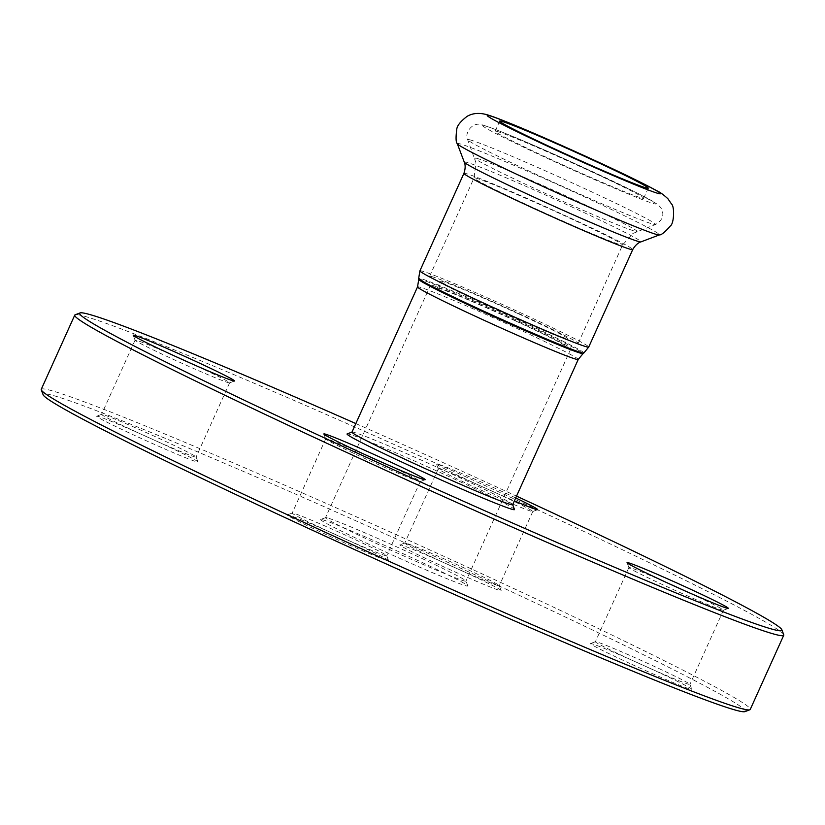 <?xml version="1.0" encoding="UTF-8"?>
<svg xmlns="http://www.w3.org/2000/svg" width="825" height="825" viewBox="0 0 825 825"><rect width="100%" height="100%" fill="white"/><g stroke="black" fill="none" stroke-linecap="round" stroke-linejoin="round"><path stroke-width="0.62" stroke-dasharray="4.12 3.09" d="M431.485 276.488A81.5 2.846 -155.7 0 1 512.799 310.747A81.5 2.846 -155.7 0 1 578.181 343.375A81.5 2.846 -155.7 0 1 502.734 312.438A81.5 2.846 -155.7 0 1 429.629 276.303A81.5 2.846 -155.7 0 1 431.485 276.488M518.018 313.593A69.64 2.434 24.3 0 0 440.437 281.181A69.64 2.434 24.3 0 0 502.91 312.056A69.64 2.434 24.3 0 0 567.373 338.498A69.64 2.434 24.3 0 0 518.018 313.593M514.852 320.605A69.64 2.434 24.3 0 0 437.271 288.193A69.64 2.434 24.3 0 0 499.733 319.069A69.64 2.434 24.3 0 0 564.207 345.51A69.64 2.434 24.3 0 0 514.852 320.605M432.269 285.326A77.045 2.692 -155.7 0 1 509.138 317.707A77.045 2.692 -155.7 0 1 570.962 348.562A77.045 2.692 -155.7 0 1 499.63 319.306A77.045 2.692 -155.7 0 1 430.516 285.151A77.045 2.692 -155.7 0 1 432.269 285.326M351.955 432.145A88.162 3.083 -155.7 0 1 352.048 432.063A88.162 3.083 -155.7 0 1 353.956 432.341A88.162 3.083 -155.7 0 1 440.519 468.765A88.162 3.083 -155.7 0 1 512.655 504.58A88.162 3.083 -155.7 0 1 512.655 504.704M514.501 509.479A91.864 3.207 24.3 0 0 439.343 472.147A91.864 3.207 24.3 0 0 349.14 434.198A91.864 3.207 24.3 0 0 347.15 433.909M355.823 423.565A385.244 13.468 -155.7 0 1 516.533 496.124M515.707 497.939A55.564 1.939 24.3 0 0 498.31 489.772A55.564 1.939 24.3 0 0 436.415 463.99A55.564 1.939 24.3 0 0 463.176 477.892A55.564 1.939 24.3 0 0 514.377 500.888M322.451 519.729A80.757 2.826 -155.7 0 1 401.744 553.08A80.757 2.826 -155.7 0 1 467.816 585.894A80.757 2.826 -155.7 0 1 393.061 555.349A80.757 2.826 -155.7 0 1 320.708 519.472A80.757 2.826 -155.7 0 1 322.451 519.729M327.267 517.873A77.045 2.692 24.3 0 0 325.597 517.626A77.045 2.692 24.3 0 0 325.514 517.688A77.045 2.692 24.3 0 0 394.639 551.853A77.045 2.692 24.3 0 0 465.97 581.109A77.045 2.692 24.3 0 0 465.96 580.996A77.045 2.692 24.3 0 0 402.92 549.697A77.045 2.692 24.3 0 0 327.267 517.873M744.923 711.635A385.244 13.468 24.3 0 0 442.324 559.824A385.244 13.468 24.3 0 0 51.841 395.123A385.244 13.468 24.3 0 0 43.127 394.762M439.24 564.764A55.564 1.939 -155.7 0 1 399.908 544.84A55.564 1.939 -155.7 0 1 451.296 565.981A55.564 1.939 -155.7 0 1 501.136 590.545A55.564 1.939 -155.7 0 1 439.24 564.764M326.69 534.796A55.564 1.939 -155.7 0 1 287.358 514.872A55.564 1.939 -155.7 0 1 338.745 536.013A55.564 1.939 -155.7 0 1 388.585 560.577A55.564 1.939 -155.7 0 1 326.69 534.796M136.053 436.085A55.564 1.939 -155.7 0 1 96.731 416.171A55.564 1.939 -155.7 0 1 148.108 437.312A55.564 1.939 -155.7 0 1 197.948 461.876A55.564 1.939 -155.7 0 1 136.053 436.085M629.867 663.465A55.564 1.939 -155.7 0 1 590.545 643.541A55.564 1.939 -155.7 0 1 641.922 664.692A55.564 1.939 -155.7 0 1 691.762 689.246A55.564 1.939 -155.7 0 1 629.867 663.465M441.509 561.588A51.862 1.815 24.3 0 0 499.28 585.719A51.862 1.815 24.3 0 0 499.28 585.657A51.862 1.815 24.3 0 0 462.526 567.177A51.862 1.815 24.3 0 0 404.807 542.994A51.862 1.815 24.3 0 0 404.755 543.036A51.862 1.815 24.3 0 0 441.509 561.588M496.042 492.948A51.862 1.815 -155.7 0 1 532.795 511.49A51.862 1.815 -155.7 0 1 532.744 511.541A51.862 1.815 -155.7 0 1 484.791 491.803A51.862 1.815 -155.7 0 1 438.271 468.878A51.862 1.815 -155.7 0 1 438.271 468.817A51.862 1.815 -155.7 0 1 496.042 492.948M632.146 660.289A51.862 1.815 24.3 0 0 689.917 684.43A51.862 1.815 24.3 0 0 689.917 684.358A51.862 1.815 24.3 0 0 653.153 665.878A51.862 1.815 24.3 0 0 595.444 641.695A51.862 1.815 24.3 0 0 595.382 641.747A51.862 1.815 24.3 0 0 632.146 660.289M685.111 590.937A51.862 1.815 -155.7 0 1 686.668 591.649A51.862 1.815 -155.7 0 1 723.432 610.201A51.862 1.815 -155.7 0 1 723.381 610.242A51.862 1.815 -155.7 0 1 675.417 590.504A51.862 1.815 -155.7 0 1 628.908 567.59A51.862 1.815 -155.7 0 1 628.898 567.518A51.862 1.815 -155.7 0 1 668.683 583.523M328.958 531.62A51.862 1.815 24.3 0 0 386.729 555.751A51.862 1.815 24.3 0 0 386.729 555.689A51.862 1.815 24.3 0 0 349.975 537.209A51.862 1.815 24.3 0 0 292.256 513.026A51.862 1.815 24.3 0 0 292.205 513.078A51.862 1.815 24.3 0 0 328.958 531.62M381.934 462.268A51.862 1.815 -155.7 0 1 383.491 462.98A51.862 1.815 -155.7 0 1 420.245 481.522A51.862 1.815 -155.7 0 1 420.193 481.573A51.862 1.815 -155.7 0 1 372.24 461.835A51.862 1.815 -155.7 0 1 325.72 438.91A51.862 1.815 -155.7 0 1 325.72 438.848A51.862 1.815 -155.7 0 1 365.506 454.853M138.332 432.919A51.862 1.815 24.3 0 0 196.102 457.05A51.862 1.815 24.3 0 0 196.092 456.978A51.862 1.815 24.3 0 0 159.338 438.508A51.862 1.815 24.3 0 0 101.619 414.325A51.862 1.815 24.3 0 0 101.568 414.367A51.862 1.815 24.3 0 0 138.332 432.919M191.297 363.567A51.862 1.815 -155.7 0 1 192.854 364.279A51.862 1.815 -155.7 0 1 229.618 382.821A51.862 1.815 -155.7 0 1 229.556 382.872A51.862 1.815 -155.7 0 1 181.603 363.134A51.862 1.815 -155.7 0 1 135.083 340.209A51.862 1.815 -155.7 0 1 135.083 340.137A51.862 1.815 -155.7 0 1 174.869 356.142M41.25 389.338A388.957 13.592 -155.7 0 1 50.067 390.235A388.957 13.592 -155.7 0 1 438.168 553.709A388.957 13.592 -155.7 0 1 750.234 709.459M783.729 634.693A388.957 13.592 24.3 0 0 465.517 476.675A388.957 13.592 24.3 0 0 83.583 316.006A388.957 13.592 24.3 0 0 75.178 314.779M496.99 131.412A81.5 2.846 -155.7 0 1 578.304 165.66A81.5 2.846 -155.7 0 1 643.686 198.289A81.5 2.846 -155.7 0 1 568.239 167.351A81.5 2.846 -155.7 0 1 495.144 131.216A81.5 2.846 -155.7 0 1 496.99 131.412M578.232 359.463A88.162 3.083 24.3 0 0 507.499 324.163A88.162 3.083 24.3 0 0 419.533 287.1A88.162 3.083 24.3 0 0 417.532 286.904M418.76 279.407A90.152 3.156 -155.7 0 1 420.812 279.541A90.152 3.156 -155.7 0 1 511.582 317.811A90.152 3.156 -155.7 0 1 583.048 353.585M583.822 353.028A90.626 3.166 24.3 0 0 511.974 317.068A90.626 3.166 24.3 0 0 420.729 278.603A90.626 3.166 24.3 0 0 418.667 278.458M419.915 270.827A92.606 3.238 -155.7 0 1 422.008 271.043A92.606 3.238 -155.7 0 1 514.418 309.963A92.606 3.238 -155.7 0 1 588.72 347.047M463.928 173.353A92.606 3.238 -155.7 0 1 466.022 173.559A92.606 3.238 -155.7 0 1 558.432 212.489A92.606 3.238 -155.7 0 1 632.734 249.573M457.298 143.705A110.921 3.877 -155.7 0 1 459.803 143.808A110.921 3.877 -155.7 0 1 572.23 191.225A110.921 3.877 -155.7 0 1 659.35 234.929M464.279 162.154A96.948 3.393 -155.7 0 1 466.476 162.247A96.948 3.393 -155.7 0 1 564.743 203.693A96.948 3.393 -155.7 0 1 640.891 241.9M475.901 178.107A81.5 2.846 -155.7 0 1 557.215 212.365A81.5 2.846 -155.7 0 1 622.597 244.994A81.5 2.846 -155.7 0 1 547.15 214.057A81.5 2.846 -155.7 0 1 474.055 177.922A81.5 2.846 -155.7 0 1 475.901 178.107M476.695 158.307A89.09 3.114 -155.7 0 1 566.992 196.391A89.09 3.114 -155.7 0 1 636.972 231.495A89.09 3.114 -155.7 0 1 554.586 197.598A89.09 3.114 -155.7 0 1 474.674 158.214A89.09 3.114 -155.7 0 1 476.695 158.307M470.023 139.868A103.063 3.599 -155.7 0 1 574.478 183.923A103.063 3.599 -155.7 0 1 655.432 224.534A103.063 3.599 -155.7 0 1 560.134 185.316A103.063 3.599 -155.7 0 1 467.692 139.765A103.063 3.599 -155.7 0 1 470.023 139.868M484.811 125.802A95.205 3.331 -155.7 0 1 628.423 188.678A95.205 3.331 -155.7 0 1 595.021 179.788A95.205 3.331 -155.7 0 1 484.811 125.802M437.271 288.193L440.437 281.181M564.207 345.51L567.373 338.498M467.816 585.894L465.96 580.996M320.708 519.472L325.597 517.626M570.962 348.562L465.97 581.109M430.516 285.151L325.514 517.688M499.28 585.657L501.136 590.545M404.807 542.994L399.908 544.84M532.795 511.49L499.28 585.719M438.271 468.817L404.755 543.036M689.917 684.358L691.762 689.246M595.444 641.695L590.545 643.541M723.432 610.201L689.917 684.43M628.898 567.518L595.382 641.747M386.729 555.689L388.585 560.577M292.256 513.026L287.358 514.872M420.245 481.522L386.729 555.751M325.72 438.848L292.205 513.078M196.092 456.978L197.948 461.876M101.619 414.325L96.731 416.171M229.618 382.821L196.102 457.05M135.083 340.137L101.568 414.367M723.381 610.242L728.269 608.396M628.908 567.59L627.052 562.691M532.744 511.541L537.642 509.695M438.271 468.878L436.415 463.99M229.556 382.872L234.455 381.026M135.083 340.209L133.237 335.321M420.193 481.573L425.092 479.727M325.72 438.91L323.864 434.022M429.629 276.303L474.055 177.922L475.901 162.577L467.692 139.765C464.001 132.887 472.972 120.574 483.099 125.183C495.526 128.638 536.013 146.015 570.952 161.793L638.911 193.885L657.618 204.352L660.66 207.467C664.775 214.335 663.032 220.028 655.432 224.534L632.888 233.465L622.597 244.994L578.181 343.375M648.264 188.172L643.686 198.289M499.713 121.1L495.144 131.216"/><path stroke-width="1.24" d="M512.655 504.704A88.162 3.083 -155.7 0 1 431.032 471.23A88.162 3.083 -155.7 0 1 351.955 432.145L417.532 286.904A88.162 3.083 24.3 0 0 496.619 325.988A88.162 3.083 24.3 0 0 578.232 359.463L512.655 504.704M351.976 432.094L347.15 433.909A91.864 3.207 24.3 0 0 429.464 474.726A91.864 3.207 24.3 0 0 514.501 509.479L512.676 504.653M516.533 496.124A385.244 13.468 -155.7 0 1 781.873 629.805A385.244 13.468 -155.7 0 1 425.236 484.069A385.244 13.468 -155.7 0 1 80.077 312.923A385.244 13.468 -155.7 0 1 88.399 314.15A385.244 13.468 -155.7 0 1 355.823 423.565M514.377 500.888A55.564 1.939 24.3 0 0 537.642 509.695A55.564 1.939 24.3 0 0 515.707 497.939M385.76 459.803A55.564 1.939 24.3 0 0 323.864 434.022A55.564 1.939 24.3 0 0 373.704 458.576A55.564 1.939 24.3 0 0 425.092 479.727A55.564 1.939 24.3 0 0 385.76 459.803M195.133 361.103A55.564 1.939 24.3 0 0 133.237 335.321A55.564 1.939 24.3 0 0 183.078 359.875A55.564 1.939 24.3 0 0 234.455 381.026A55.564 1.939 24.3 0 0 195.133 361.103M688.947 588.483A55.564 1.939 24.3 0 0 627.052 562.691A55.564 1.939 24.3 0 0 676.892 587.256A55.564 1.939 24.3 0 0 728.269 608.396A55.564 1.939 24.3 0 0 688.947 588.483M41.271 389.874L43.127 394.762A385.244 13.468 24.3 0 0 388.678 565.042A385.244 13.468 24.3 0 0 744.923 711.635L749.822 709.789A388.957 13.592 -155.7 0 1 390.142 561.794A388.957 13.592 -155.7 0 1 41.271 389.874A388.957 13.592 -155.7 0 1 41.25 389.338L74.766 315.109A388.957 13.592 24.3 0 0 423.658 487.565A388.957 13.592 24.3 0 0 783.75 635.229A388.957 13.592 24.3 0 0 783.729 634.693L781.873 629.805M668.683 583.523A51.862 1.815 -155.7 0 1 685.111 590.937M365.506 454.853A51.862 1.815 -155.7 0 1 381.934 462.268M174.869 356.142A51.862 1.815 -155.7 0 1 191.297 363.567M783.75 635.229L750.234 709.459A388.957 13.592 -155.7 0 1 749.822 709.789M80.077 312.923L75.178 314.779A388.957 13.592 24.3 0 0 74.766 315.109M501.559 121.285A81.5 2.846 -155.7 0 1 582.873 155.533A81.5 2.846 -155.7 0 1 648.264 188.172A81.5 2.846 -155.7 0 1 572.808 157.235A81.5 2.846 -155.7 0 1 499.713 121.1A81.5 2.846 -155.7 0 1 501.559 121.285M578.232 359.463L583.048 353.585A90.152 3.156 -155.7 0 1 499.63 319.306A90.152 3.156 -155.7 0 1 418.76 279.407L417.532 286.904M418.76 279.407L418.667 278.458A90.626 3.166 24.3 0 0 499.96 318.574A90.626 3.166 24.3 0 0 583.822 353.028L583.048 353.585M419.915 270.827L463.928 173.353A92.606 3.238 -155.7 0 0 546.996 214.407A92.606 3.238 -155.7 0 0 632.734 249.573L588.72 347.047A92.606 3.238 -155.7 0 1 502.982 311.891A92.606 3.238 -155.7 0 1 419.915 270.827L418.667 278.458M659.35 234.929A110.921 3.877 -155.7 0 1 556.782 192.73A110.921 3.877 -155.7 0 1 457.298 143.705C455.874 142.395 455.689 137.641 456.751 129.432C456.998 125.812 460.463 121.44 467.136 116.325C472.457 113.242 478.727 112.623 485.956 114.448C498.486 117.573 551.152 140.24 602.229 163.897C627.743 175.777 645.965 184.738 656.886 190.792C659.969 192.122 663.64 194.782 667.92 198.773L671.467 203.94C674.716 206.333 674.097 223.544 670.416 225.906C664.96 232.134 661.268 235.146 659.35 234.929L640.891 241.9A96.948 3.393 -155.7 0 1 551.244 205.002A96.948 3.393 -155.7 0 1 464.279 162.154L457.298 143.705M489.38 115.675A95.205 3.331 -155.7 0 1 632.992 178.561A95.205 3.331 -155.7 0 1 599.589 169.661A95.205 3.331 -155.7 0 1 489.38 115.675M588.72 347.047L583.822 353.028M632.734 249.573C636.941 242.21 641.685 241.746 640.891 241.9M463.928 173.353C466.661 165.32 463.877 161.453 464.279 162.154"/></g></svg>
